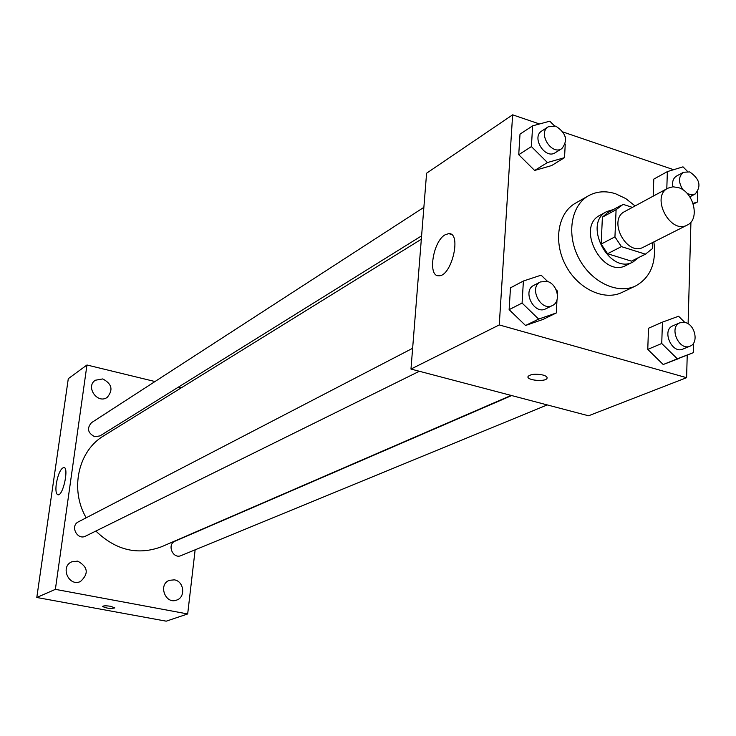 <?xml version="1.0" encoding="UTF-8"?>
<svg xmlns="http://www.w3.org/2000/svg" width="736" height="736" viewBox="0 0 736 736"><rect width="100%" height="100%" fill="white"/><g stroke="black" fill="none" stroke-linecap="round" stroke-linejoin="round"><path stroke-width="1.1" d="M678.39 187.588C693.772 191.921 700.322 219.438 687.222 225.078C670.284 234.821 650.274 196.503 667.948 188.177L672.906 186.797L678.39 187.588M687.222 225.078L643.374 247.195C626.676 256.79 607.329 219.76 624.735 211.536L667.948 188.177M646.512 253.672L631.424 261.142L607.568 253.727L601.174 244.076L602.388 217.194L616.096 209.714L614.946 236.854L621.405 246.624L645.426 254.168L652.354 248.676L652.574 242.558M632.408 207.386L623.134 204.369L616.096 209.714M602.388 217.194L607.485 212.768L621.221 205.252M613.346 209.558L606.795 211.536C582.222 223.293 609.436 275.374 633.116 261.924L638.48 257.674M633.116 261.924L626.216 265.356C602.6 278.769 575.543 226.964 600.042 215.234L606.795 211.536M601.174 244.076L614.946 236.854M631.424 261.142L645.426 254.168M607.568 253.727L621.405 246.624M653.881 241.896C656.53 262.908 650.468 277.582 635.683 285.918C617.651 294.786 591.155 282.136 578.809 258.226C566.232 234.434 570.989 205.464 588.57 195.73C596.694 191.277 605.691 190.624 615.554 193.752L625.729 198.554L635.094 205.933M635.683 285.918L622.012 292.431C604.063 301.254 577.778 288.797 565.57 265.144C553.132 241.61 557.916 212.916 575.405 203.228L588.57 195.73M684.774 322.386L678.564 316.241L662.437 322.138L648.508 328.247L647.763 349.398L663.2 364.522L693.358 352.654L693.616 343.086M547.704 281.575L541.126 275.163L523.397 281.014L510.48 287.831L509.128 309.663L525.541 325.487L543.085 319.396L556.296 312.966L556.996 299.874M539.488 123.979L512.633 114.825L499.256 324.926L686.596 377.688L687.231 355.138M688.105 323.776L690.929 222.106M673.615 169.703L563.04 132.011M653.78 179.124L653.182 196.162L653.78 179.124L667.368 171.608L666.798 188.793M554.337 125.746L549.783 121.182L532.643 125.838L520.002 134.145L518.733 154.707L534.64 170.467L551.604 165.572L564.53 157.651L565.248 144.044M512.633 114.825L426.595 173.208L410.973 369.067L588.552 415.785L686.596 377.688M410.973 369.067L499.256 324.926M445.133 234.775L448.739 233.625C462.079 232.548 451.527 276.994 438.73 275.752C427.423 276.635 433.016 241.215 445.133 234.775M542.947 375.02C546.176 375.967 547.52 377.08 546.986 378.368C545.275 382.288 525.578 380.199 528.144 376.363C530.831 374.081 535.762 373.63 542.947 375.02M547.133 377.872L546.995 378.359C545.275 382.278 525.578 380.19 528.144 376.363M511.143 395.425L161.745 546.673C137.871 555.588 115.911 550.381 95.864 531.052M86.176 517.794C69.552 489.311 78.237 450.745 103.813 435.776L421.323 239.246M423.872 207.359L91.494 422.676C86.655 428.352 87.75 433.044 94.778 436.733L99.995 435.896L421.599 235.851M547.244 404.92L181.102 555.588C172.859 559.397 166.621 544.392 175.104 541.153L511.667 395.563M419.327 371.266L85.634 536.102C77.271 540.675 69.791 525.854 78.421 521.824L412.629 348.284M155.002 381.533L86.958 365.001L55.375 589.352L187.68 613.953L195.141 549.81M181.166 387.89L178.296 387.191M174.404 579.867L169.464 580.299C157.863 584.2 165.287 604.716 176.64 600.088C185.877 597.31 184.074 581.228 174.404 579.867M102.727 378.93L95.312 380.245C85.174 386.74 97.538 404.478 107.226 397.357C113.408 389.933 111.909 383.787 102.727 378.93M77.685 561.117L71.732 561.835C59.864 566.766 68.871 587.116 80.454 581.514C88.973 573.694 88.053 566.895 77.685 561.117M86.958 365.001L68.292 378.681L36.8 597.485L166.207 621.175L187.68 613.953M36.8 597.485L55.375 589.352M110.878 606.335L114.779 607.954C110.041 608.819 105.984 608.295 102.626 606.381C103.684 605.673 106.435 605.654 110.878 606.335M56.276 483.856C58.07 474.159 60.564 468.703 63.765 467.47C69.212 466.928 63.232 495.714 58.061 494.822C56.056 494.252 55.458 490.59 56.276 483.856M114.798 607.872L114.779 607.945C110.299 608.828 106.242 608.332 102.608 606.455M532.643 125.838L531.401 146.593L547.455 162.546L564.53 157.651M565.552 138.239L565.174 136.602M561.816 148.635L555.284 152.692C545.1 159.795 531.024 137.181 541.788 130.98L548.246 126.794L555.754 126.132C566.205 132.949 568.22 140.447 561.816 148.635C551.604 155.756 537.455 133.014 548.246 126.794M520.002 134.145L518.733 154.707L534.64 170.467L547.455 162.546M534.64 170.467L551.604 165.572M518.733 154.707L531.401 146.593M523.397 281.014L522.082 303.066L538.651 319.093L556.296 312.966M557.318 293.71L557.456 291.088L556.14 289.8M552.423 305.523L545.744 308.826C534.226 315.256 521.824 290.84 533.821 285.356L540.436 281.925L547.207 281.419C557.456 283.912 561.338 301.751 552.423 305.523C540.868 311.981 528.402 287.417 540.436 281.925M510.48 287.831L509.128 309.663L525.541 325.487L538.651 319.093M525.541 325.487L543.085 319.396M509.128 309.663L522.082 303.066M693.045 203.394L697.388 202.004L697.664 191.737M687.553 171.451L683.008 166.842L667.368 171.608M672.851 186.797C671.996 181.728 673.228 178.14 676.55 176.042L683.477 172.252L689.696 171.92C699.816 178.894 701.62 186.282 695.115 194.056L691.352 194.819L687.231 193.55M693.284 204.13L697.388 202.004M683.008 189.897C678.224 182.344 678.38 176.456 683.477 172.252M662.437 322.138L661.738 343.491L677.304 358.8L693.358 352.654M690.064 346.15L682.888 349.094C671.867 354.32 661.37 330.096 672.805 325.855L679.926 322.773L685.418 322.552C695.281 324.926 698.896 343.142 690.064 346.15C679.015 351.385 668.454 327.032 679.926 322.773M648.508 328.247L647.763 349.398L663.2 364.522L677.304 358.8M663.2 364.522L679.172 358.404M647.763 349.398L661.738 343.491M451.26 234.388L448.739 233.625M689.807 196.843L695.115 194.056"/></g></svg>
